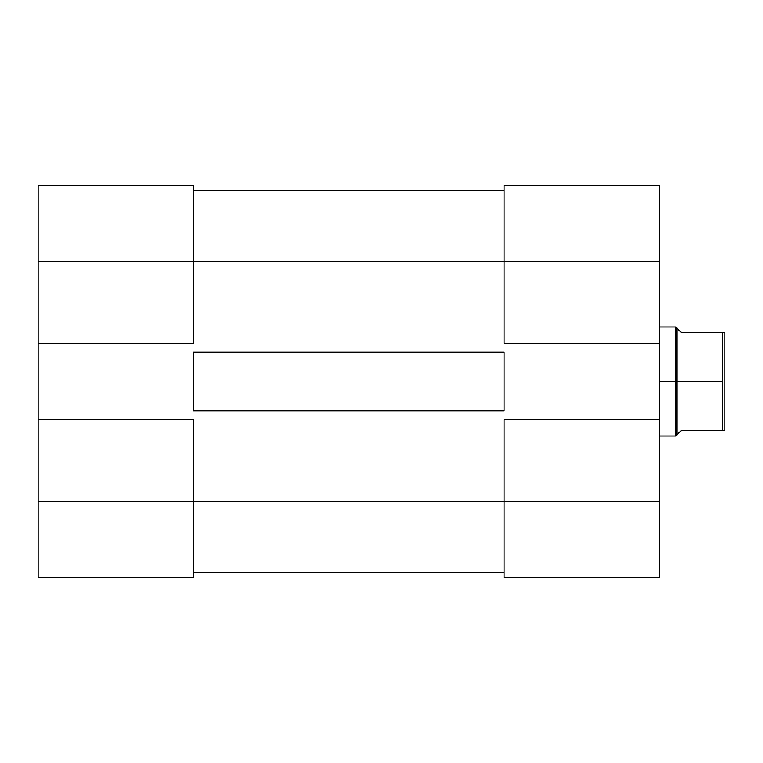 <?xml version="1.0" encoding="UTF-8"?>
<svg xmlns="http://www.w3.org/2000/svg" width="763" height="763" viewBox="0 0 763 763"><rect width="100%" height="100%" fill="white"/><g stroke="black" fill="none" stroke-linecap="round" stroke-linejoin="round"><path stroke-width="1.14" d="M193.478 501.396L38.15 501.396L38.15 419.65L193.478 419.65L193.478 501.396L193.478 419.65L38.15 419.65L38.15 577.696L193.478 577.696L193.478 501.396L38.15 501.396L38.15 577.696L193.478 577.696L193.478 501.396L504.124 501.396L193.478 501.396M193.478 185.304L38.15 185.304L38.15 419.65L38.15 261.604L193.478 261.604L193.478 185.304L38.15 185.304L38.15 261.604L193.478 261.604L193.478 343.35L193.478 185.304M193.478 343.35L38.15 343.35L193.478 343.35M504.124 572.25L193.478 572.25L504.124 572.25M193.478 352.067L504.124 352.067L504.124 410.933L193.478 410.933L193.478 352.067L504.124 352.067L504.124 410.933L193.478 410.933L193.478 352.067M504.124 261.604L193.478 261.604L504.124 261.604L504.124 343.35L659.451 343.35L659.451 261.604L504.124 261.604L504.124 343.35L659.451 343.35L659.451 185.304L504.124 185.304L504.124 261.604L659.451 261.604L659.451 185.304L504.124 185.304L504.124 261.604M504.124 190.75L193.478 190.75L504.124 190.75M659.451 577.696L504.124 577.696L659.451 577.696L659.451 343.35L659.451 419.65L504.124 419.65L504.124 577.696L504.124 501.396L659.451 501.396L659.451 419.65L504.124 419.65L504.124 501.396L659.451 501.396L659.451 577.696M675.799 381.5L659.451 381.5L675.799 381.5L675.799 435.997L675.799 381.5L676.886 381.5L675.799 381.5L675.799 327.003L675.799 381.5M659.451 327.003L675.799 327.003L676.886 328.09L676.886 381.5L722.666 381.5L722.666 332.449L724.85 332.449L724.85 430.551L722.666 430.551L722.666 381.5L722.666 430.551L681.254 430.551L676.886 434.91L676.886 381.5L722.666 381.5L722.666 332.449L681.254 332.449L676.886 328.09L676.886 434.91L681.254 430.551L724.85 430.551L724.85 332.449L681.254 332.449L677.992 329.187M676.886 434.91L675.799 435.997L659.451 435.997"/></g></svg>

